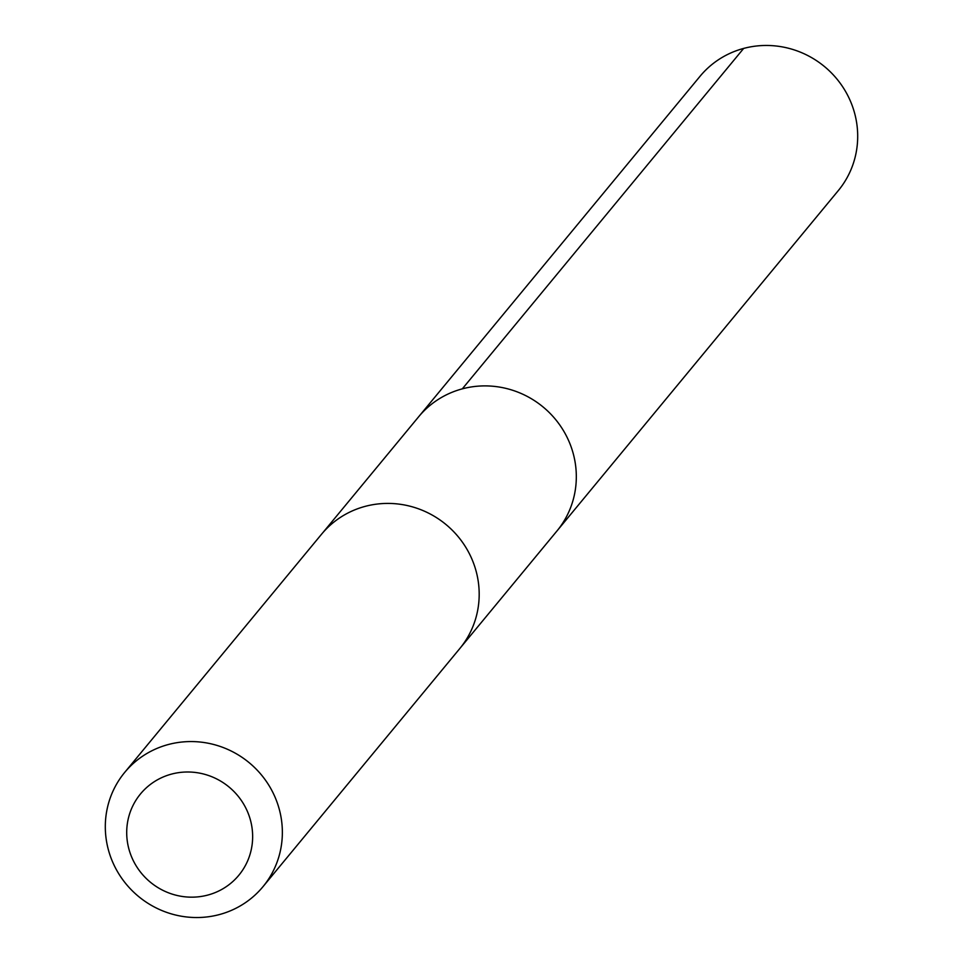<?xml version="1.0" encoding="UTF-8"?>
<svg xmlns="http://www.w3.org/2000/svg" width="963" height="963" viewBox="0 0 963 963"><rect width="100%" height="100%" fill="white"/><g stroke="black" fill="none" stroke-linecap="round" stroke-linejoin="round"><path stroke-width="1.44" d="M322.725 532.84L418.676 416.738A89.679 86.778 39.6 0 1 506.731 388.583A89.679 86.778 39.6 0 1 573.707 455.415A89.679 86.778 39.6 0 1 556.927 531.01L838.304 190.59A89.691 86.802 -140.4 0 0 855.084 114.994A89.691 86.802 -140.4 0 0 788.095 48.15A89.691 86.802 -140.4 0 0 700.029 76.306L418.676 416.738A89.679 86.778 39.6 0 1 506.731 388.583A89.679 86.778 39.6 0 1 573.707 455.415A89.679 86.778 39.6 0 1 556.927 531.01L460.976 647.1M262.971 886.694L459.796 648.544A89.691 86.802 -140.4 0 0 445.953 524.498A89.691 86.802 -140.4 0 0 321.522 534.26L124.696 772.41A89.691 86.802 -140.4 0 0 107.916 848.006A89.691 86.802 -140.4 0 0 174.905 914.85A89.691 86.802 -140.4 0 0 262.971 886.694A89.691 86.802 -140.4 0 0 249.128 762.648A89.691 86.802 -140.4 0 0 124.696 772.41M128.561 847.705A63.799 61.74 -140.4 0 0 233.383 881.013A63.799 61.74 -140.4 0 0 207.081 775.022A63.799 61.74 -140.4 0 0 128.561 847.705M462.3 388.859L743.653 48.427"/></g></svg>
